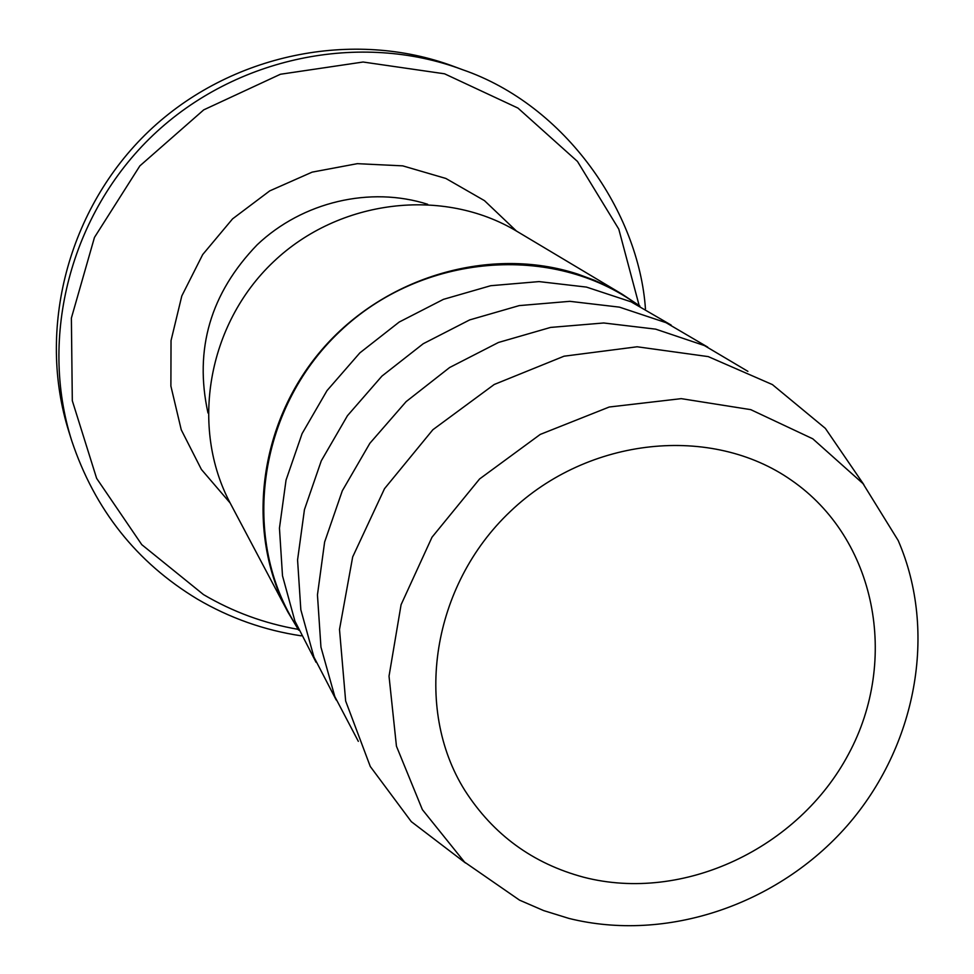 <?xml version="1.0" encoding="UTF-8"?>
<svg xmlns="http://www.w3.org/2000/svg" width="974" height="974" viewBox="0 0 974 974"><rect width="100%" height="100%" fill="white"/><g stroke="black" fill="none" stroke-linecap="round" stroke-linejoin="round"><path stroke-width="1.46" d="M230.144 502.998L201.411 469.468L181.249 429.802L170.888 386.069L171.034 340.596L181.809 295.926L202.702 254.555L232.567 218.87L269.761 190.867L312.143 172.13L357.312 163.669L402.725 165.86L445.873 178.461L484.455 200.632L516.451 231.057M71.699 440.65L68.996 432.054C36.562 329.796 67.766 208.241 149.095 130.979C230.448 53.728 353.44 28.83 453.896 66.475L462.333 69.617C360.49 31.448 235.671 56.748 153.076 135.167C70.518 213.61 38.826 336.967 71.699 440.65C94.721 509.597 136.603 562.412 197.345 599.083C229.669 618.04 264.307 630.288 301.246 635.839M316.075 662.332L294.915 621.108L282.497 575.792L279.453 528.152L286.039 480.109L302.098 433.6L327.033 390.586L359.856 352.88L399.206 322.041L443.45 299.347L490.713 285.711L539.048 281.596L586.458 287.087L631.067 301.818L671.159 325.085M298.665 630.166L287.878 612.001C245.326 532.181 258.098 424.201 321.432 350.226C384.657 276.178 490.762 245.509 577.935 274.157L594.371 280.244L610.199 287.586L622.349 294.318L639.918 306.031M297.679 627.889C240.128 540.253 257.063 409.543 339.67 331.623C421.742 253.13 553.147 242.952 637.702 304.923M336.213 700.002L313.932 657.06L300.832 609.761L297.569 559.94L304.448 509.609L321.274 460.848L347.45 415.703L381.918 376.11L423.24 343.725L469.663 319.91L519.227 305.605L569.851 301.331L619.44 307.139L666.009 322.662L707.733 347.121M358.335 741.348L334.812 696.568L320.945 647.101L317.451 594.883L324.622 542.043L342.312 490.786L369.864 443.292L406.146 401.605L449.635 367.515L498.481 342.458L550.578 327.422L603.722 322.978L655.697 329.151L704.385 345.551L747.898 371.35M465.511 862.988L411.296 821.642L370.29 766.501L345.648 700.988L339.5 629.472L352.673 556.945L384.511 488.68L432.858 429.741L494.22 384.487L564.031 356.204L637.142 346.781L708.244 356.606L772.394 384.584L825.355 428.365L863.853 484.638M568.853 918.397C666.496 942.747 777.897 904.773 847.112 825.794C916.217 746.729 937.95 632.211 898.198 540.533L863.013 483.615L812.791 438.811L750.771 409.652L681.228 398.646L609.237 407.01L540.253 434.416L479.598 478.952L432.006 537.222L401.081 604.708L389.028 676.175L396.442 746.194L422.375 809.638L464.537 862.087L519.568 900.159L543.662 910.593L568.853 918.397M622.349 294.318L516.987 231.374C443.377 186.947 339.269 199.037 273.414 261.86C207.279 324.403 189.845 427.756 230.436 503.546L287.878 612.001M583.755 877.245C683.31 902.959 798.631 848.391 848.646 753.913C899.343 659.8 876.223 538.744 791.412 480.231C711.836 424.384 588.588 436.656 510.413 511.387C431.75 585.618 413.171 708.061 464.841 790.413C493.221 834.669 532.863 863.621 583.755 877.245M207.973 412.964C194.07 349.301 210.469 293.247 257.185 244.778C302.573 201.74 370.242 185.997 427.671 204.284M298.117 629.338C264.526 623.518 232.993 611.94 203.529 594.615L141.778 544.661L96.633 478.368L72.307 400.728L71.382 318.072L94.466 237.412L139.866 165.884L203.736 109.855L280.415 74.255L363.095 62.019L444.558 73.805L517.949 108.077L577.485 161.453L618.782 229.121L639.139 305.446M645.458 308.904C638.834 212.734 566.138 105.192 462.333 69.617"/></g></svg>
